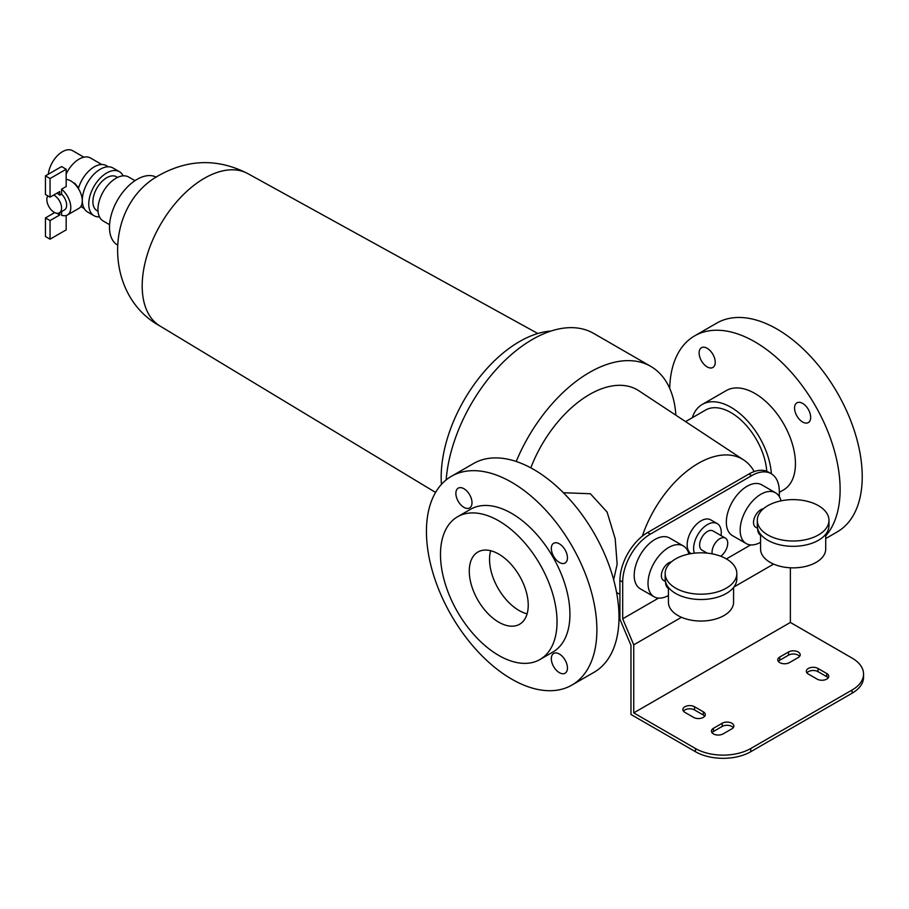 <?xml version="1.0" encoding="UTF-8"?>
<svg xmlns="http://www.w3.org/2000/svg" width="909" height="909" viewBox="0 0 909 909"><rect width="100%" height="100%" fill="white"/><g stroke="black" fill="none" stroke-linecap="round" stroke-linejoin="round"><path stroke-width="1.36" d="M779.774 662.616A6.84 3.954 0 0 0 789.444 662.616L798.204 657.559A6.84 3.954 0 0 0 800.204 654.764A6.84 3.954 0 0 0 795.977 651.117A6.84 3.954 0 0 0 788.523 651.969L779.774 657.025A6.84 3.954 0 0 0 777.774 659.82A6.84 3.954 0 0 0 779.774 662.616M722.189 723.257L713.44 728.302A6.84 3.954 0 0 0 711.429 731.097A6.84 3.954 0 0 0 713.44 733.893A6.84 3.954 0 0 0 723.109 733.893L731.859 728.836A6.84 3.954 0 0 0 733.87 726.041A6.84 3.954 0 0 0 729.643 722.394A6.84 3.954 0 0 0 722.189 723.257L722.189 726.439L713.44 731.495A6.84 3.954 0 0 0 712.02 732.699M703.305 711.815L694.544 706.759A6.84 3.954 0 0 0 687.09 705.907A6.84 3.954 0 0 0 682.875 709.554A6.84 3.954 0 0 0 684.875 712.349L693.624 717.406A6.84 3.954 0 0 0 701.078 718.258A6.84 3.954 0 0 0 705.304 714.61A6.84 3.954 0 0 0 703.305 711.815L703.305 715.008L694.544 709.952A6.84 3.954 0 0 0 683.454 711.156M826.758 673.512L818.009 668.467A6.84 3.954 0 0 0 810.555 667.604A6.84 3.954 0 0 0 806.328 671.251A6.84 3.954 0 0 0 808.34 674.046L817.089 679.103A6.84 3.954 0 0 0 824.543 679.955A6.84 3.954 0 0 0 828.769 676.307A6.84 3.954 0 0 0 826.758 673.512L826.758 676.705L818.009 671.649A6.84 3.954 0 0 0 806.919 672.853M695.465 748.516A39.087 22.566 0 0 0 750.754 748.516L750.754 751.709A39.087 22.566 180 0 1 695.465 751.709L695.465 748.516L633.743 712.883L790.364 622.449L790.364 567.784M750.754 748.516L852.097 690.011A39.087 22.566 0 0 0 863.55 674.046A39.087 22.566 0 0 0 852.097 658.093L790.364 622.449M633.743 712.883L633.743 644.845L681.466 617.291M733.904 587.009L773.604 564.091M633.743 644.845L622.688 618.802L658.525 598.111M726.405 558.921L750.664 544.911M694.351 553.183A19.543 11.283 -60 0 1 707.452 524.573A19.543 11.283 -60 0 1 717.224 523.607L710.77 519.88A19.543 11.283 120 0 0 700.998 520.846A19.543 11.283 120 0 0 688.272 537.912A19.543 11.283 120 0 0 691.056 553.638M668.422 595.509A29.315 16.93 -60 0 1 654.094 596.77L640.266 588.793A29.315 16.93 -60 0 1 634.198 575.374A29.315 16.93 -60 0 1 646.992 545.866A29.315 16.93 -60 0 1 669.592 538.014L683.409 545.991A29.315 16.93 -60 0 1 688.886 554.036M781.013 500.848A29.315 16.93 120 0 0 775.547 492.803L761.719 484.815A29.315 16.93 120 0 0 739.131 492.678A29.315 16.93 120 0 0 726.336 522.175A29.315 16.93 120 0 0 732.404 535.594L746.232 543.582A29.315 16.93 120 0 0 760.56 542.309M779.308 496.587L779.308 491.587A39.087 22.566 120 0 0 771.218 473.691A39.087 22.566 120 0 0 751.675 475.634L748.914 474.032A39.087 22.566 -60 0 1 754.197 471.566A39.087 22.566 -60 0 1 768.457 472.101L771.218 473.691M650.321 534.14A39.087 22.566 120 0 0 622.688 582.021L619.915 580.419A39.087 22.566 -60 0 1 642.277 536.196A39.087 22.566 -60 0 1 647.56 532.549L650.321 534.14L751.675 475.634M622.688 618.802L622.688 582.021M654.094 596.77A29.315 16.93 -60 0 1 648.015 583.351A29.315 16.93 -60 0 1 660.82 553.842A29.315 16.93 -60 0 1 683.409 545.991M775.547 492.803A29.315 16.93 120 0 0 752.947 500.654A29.315 16.93 120 0 0 740.153 530.152A29.315 16.93 120 0 0 746.232 543.582M647.56 532.549L748.914 474.032M642.277 536.196A87.957 50.779 -60 0 1 698.237 463.397A87.957 50.779 -60 0 1 743.698 459.965A87.957 50.779 -60 0 1 754.197 471.566M563.364 492.723L590.384 493.746L607.098 512.062L615.177 538.707L617.154 564.284L613.655 579.737M530.811 467.862A95.445 55.108 -60 0 1 589.509 394.506A95.445 55.108 -60 0 1 638.857 390.779L743.698 459.965M685.568 421.606L705.532 410.084A50.813 29.338 60 0 1 730.938 412.595A50.813 29.338 60 0 1 766.753 471.271M692.26 417.742A57.335 33.099 60 0 1 702.271 404.437A57.335 33.099 60 0 1 730.938 407.277A57.335 33.099 60 0 1 771.355 473.782M702.271 404.437L726.234 390.609A57.335 33.099 60 0 1 754.902 393.449A57.335 33.099 60 0 1 792.353 443.967A57.335 33.099 60 0 1 783.558 489.906L779.308 492.36M707.179 348.295A11.397 6.579 60 0 1 714.622 358.339A11.397 6.579 60 0 1 712.872 367.475A11.397 6.579 60 0 1 707.179 366.906A11.397 6.579 60 0 1 699.725 356.862A11.397 6.579 60 0 1 701.475 347.727A11.397 6.579 60 0 1 707.179 348.295M802.624 403.391A11.397 6.579 60 0 1 810.067 413.447A11.397 6.579 60 0 1 808.317 422.583A11.397 6.579 60 0 1 802.624 422.015A11.397 6.579 60 0 1 795.17 411.97A11.397 6.579 60 0 1 796.92 402.835A11.397 6.579 60 0 1 802.624 403.391M669.706 388.359A120.522 69.584 60 0 1 694.635 335.876A120.522 69.584 60 0 1 754.902 341.852A120.522 69.584 60 0 1 830.076 437.32A120.522 69.584 60 0 1 825.713 535.901M694.635 335.876L716.746 323.115A120.522 69.584 60 0 1 777.013 329.081A120.522 69.584 60 0 1 855.744 435.286A120.522 69.584 60 0 1 837.269 531.867L825.713 538.548M516.21 461.488A122.476 70.72 -60 0 1 589.509 372.429A122.476 70.72 -60 0 1 650.753 366.372A122.476 70.72 -60 0 1 675.887 415.22M446.16 479.907A122.476 70.72 -60 0 1 532.39 339.455A122.476 70.72 -60 0 1 593.634 333.387L650.753 366.372M441.433 484.383A110.75 63.948 -60 0 1 519.493 341.579A110.75 63.948 -60 0 1 551.047 331.024M117.204 244.885A39.087 22.566 -60 0 1 111.693 213.445A39.087 22.566 -60 0 1 137.123 179.334A39.087 22.566 -60 0 1 156.291 177.187M134.975 180.675L128.635 177.016A25.407 14.669 120 0 0 115.932 178.278A25.407 14.669 120 0 0 99.331 200.662A25.407 14.669 120 0 0 103.228 221.023L109.569 224.682M451.398 476.305L473.509 463.545A120.522 69.584 60 0 1 533.776 469.51A120.522 69.584 60 0 1 612.507 575.727A120.522 69.584 60 0 1 594.031 672.308L571.92 685.068A120.522 69.584 60 0 1 511.653 679.103A120.522 69.584 60 0 1 432.923 572.886A120.522 69.584 60 0 1 451.398 476.305A120.522 69.584 60 0 1 511.653 482.281A120.522 69.584 60 0 1 590.395 588.487A120.522 69.584 60 0 1 571.92 685.068M463.931 507.347A11.397 6.579 60 0 1 456.488 497.291A11.397 6.579 60 0 1 458.238 488.156A11.397 6.579 60 0 1 463.931 488.724A11.397 6.579 60 0 1 471.385 498.768A11.397 6.579 60 0 1 469.635 507.904A11.397 6.579 60 0 1 463.931 507.347M559.376 562.444A11.397 6.579 60 0 1 551.933 552.399A11.397 6.579 60 0 1 553.683 543.264A11.397 6.579 60 0 1 559.376 543.832A11.397 6.579 60 0 1 566.83 553.876A11.397 6.579 60 0 1 565.08 563.012A11.397 6.579 60 0 1 559.376 562.444M559.376 672.66A11.397 6.579 60 0 1 551.933 662.616A11.397 6.579 60 0 1 553.683 653.469A11.397 6.579 60 0 1 559.376 654.037A11.397 6.579 60 0 1 566.83 664.081A11.397 6.579 60 0 1 565.08 673.217A11.397 6.579 60 0 1 559.376 672.66M457.557 516.766L470.453 509.313A82.412 47.586 60 0 1 511.653 513.403A82.412 47.586 60 0 1 565.5 586.021A82.412 47.586 60 0 1 552.865 652.06L539.969 659.514A82.412 47.586 60 0 1 498.757 655.434A82.412 47.586 60 0 1 444.921 582.805A82.412 47.586 60 0 1 457.557 516.766A82.412 47.586 60 0 1 498.757 520.846A82.412 47.586 60 0 1 552.604 593.475A82.412 47.586 60 0 1 539.969 659.514M498.757 554.092A41.7 24.077 60 0 1 525.993 590.839A41.7 24.077 60 0 1 519.607 624.244A41.7 24.077 60 0 1 498.757 622.188A41.7 24.077 60 0 1 471.521 585.441A41.7 24.077 60 0 1 477.907 552.024A41.7 24.077 60 0 1 498.757 554.092M527.118 613.848A41.7 24.077 60 0 1 519.028 610.484A41.7 24.077 60 0 1 490.678 550.729M117.591 177.414L116.488 176.778A19.543 11.283 120 0 0 106.717 177.744A19.543 11.283 120 0 0 93.957 194.969A19.543 11.283 120 0 0 96.945 210.627L98.047 211.263M123.169 175.857A25.407 14.669 120 0 0 119.42 171.699A25.407 14.669 120 0 0 106.717 172.96A25.407 14.669 120 0 0 90.116 195.344A25.407 14.669 120 0 0 94.013 215.706A25.407 14.669 120 0 0 99.49 216.865M119.42 171.699L112.977 167.972A25.407 14.669 120 0 0 100.274 169.233A25.407 14.669 120 0 0 83.673 191.617A25.407 14.669 120 0 0 87.571 211.979L94.013 215.706M80.901 206.434A24.1 13.919 120 0 0 82.23 207.4L84.207 208.536M108.307 166.779L106.33 165.643A24.1 13.919 120 0 0 94.286 166.836A24.1 13.919 120 0 0 78.379 188.618M73.322 182.732L74.879 183.368L78.583 187.902M101.774 164.518L90.48 157.996A22.805 13.169 120 0 0 79.083 159.12A22.805 13.169 120 0 0 66.175 174.017M83.889 157.2L72.595 150.678A20.191 11.658 120 0 0 62.494 151.678A20.191 11.658 120 0 0 48.336 174.221M66.175 179.391A16.282 9.408 60 0 1 70.788 180.936A16.282 9.408 60 0 1 81.424 195.287A16.282 9.408 60 0 1 78.935 208.343L67.414 214.99A16.282 9.408 60 0 1 61.573 215.24L61.573 211.592M56.949 193.174A10.419 6.022 60 0 1 57.426 193.435A10.419 6.022 60 0 1 59.733 195.196L61.573 194.128L61.573 189.186L66.175 186.527L66.175 169.233L61.573 166.574L45.45 175.88L50.052 178.539L66.175 169.233M61.573 189.186A16.282 9.408 60 0 1 70.3 203.423A16.282 9.408 60 0 1 67.414 214.99M61.573 194.128A10.419 6.022 60 0 1 64.482 209.911L59.415 212.831A10.419 6.022 60 0 1 54.199 212.32A10.419 6.022 60 0 1 47.825 204.377A10.419 6.022 60 0 1 47.825 195.867M53.722 195.037A10.419 6.022 60 0 1 54.199 195.299A10.419 6.022 60 0 1 61.017 204.48A10.419 6.022 60 0 1 59.415 212.831M66.175 215.513L66.175 229.875L50.052 239.181L50.052 220.569L59.733 214.978L59.733 212.649M50.052 220.569L45.45 217.91L45.45 236.522L50.052 239.181M56.767 213.274L59.733 214.978M45.45 217.91L54.676 212.581M59.733 195.196L59.733 191.572L50.052 197.162L45.45 194.503L45.45 175.88M50.052 197.162L50.052 178.539M619.915 580.419L619.915 619.279L630.971 645.322L630.971 714.474L695.465 751.709M799.625 656.366A6.84 3.954 0 0 0 788.523 655.162L779.774 660.218A6.84 3.954 0 0 0 778.354 661.411M733.279 727.643A6.84 3.954 0 0 0 722.189 726.439M704.725 716.201A6.84 3.954 0 0 0 703.305 715.008M828.179 677.909A6.84 3.954 0 0 0 826.758 676.705M750.754 751.709L852.097 693.203L852.097 690.011M863.55 674.046L863.55 677.239A39.087 22.566 180 0 1 852.097 693.203M763.446 508.722A10.419 6.022 120 0 0 753.516 522.448A10.419 6.022 120 0 0 755.674 527.22L757.606 528.334M757.663 528.561L757.663 528.561A14.987 8.647 120 0 0 760.56 535.299M760.56 534.253L760.56 549.036A32.576 18.805 0 0 0 770.105 562.341A32.576 18.805 0 0 0 805.601 566.421A32.576 18.805 0 0 0 825.713 549.036L825.713 534.253M757.299 520.312L757.299 525.629A35.837 20.691 0 0 0 767.798 540.264A35.837 20.691 0 0 0 806.851 544.752A35.837 20.691 0 0 0 828.963 525.629L828.963 520.312A35.837 20.691 0 0 0 818.475 505.688A35.837 20.691 0 0 0 779.422 501.2A35.837 20.691 0 0 0 757.299 520.312A35.837 20.691 0 0 0 767.798 534.947A35.837 20.691 0 0 0 806.851 539.423A35.837 20.691 0 0 0 828.963 520.312M665.468 581.521L663.536 580.408A10.419 6.022 -60 0 1 661.377 575.636A10.419 6.022 -60 0 1 671.308 561.921M668.422 588.487A14.987 8.647 -60 0 1 665.524 581.749L665.524 581.749M733.574 587.441L733.574 602.235A32.576 18.805 180 0 1 713.463 619.608A32.576 18.805 180 0 1 677.966 615.529A32.576 18.805 180 0 1 668.422 602.235L668.422 587.441M736.835 573.511L736.835 578.828A35.837 20.691 180 0 1 714.713 597.94A35.837 20.691 180 0 1 675.66 593.452A35.837 20.691 180 0 1 665.161 578.828L665.161 573.511A35.837 20.691 180 0 1 687.284 554.399A35.837 20.691 180 0 1 726.336 558.876A35.837 20.691 180 0 1 736.835 573.511A35.837 20.691 180 0 1 714.713 592.623A35.837 20.691 180 0 1 675.66 588.134A35.837 20.691 180 0 1 665.161 573.511M717.224 523.607A19.543 11.283 -60 0 1 721.042 535.583M707.111 553.126L701.907 550.115A11.078 6.397 -60 0 1 700.214 541.241A11.078 6.397 -60 0 1 707.452 531.481A11.078 6.397 -60 0 1 712.986 530.936L725.427 538.117A11.078 6.397 -60 0 1 727.268 546.468A11.078 6.397 -60 0 1 720.701 556.228M712.19 553.854A11.078 6.397 -60 0 1 719.883 538.662A11.078 6.397 -60 0 1 725.427 538.117M159.916 325.967A87.957 50.779 -60 0 1 147.065 255.327A87.957 50.779 -60 0 1 204.389 178.278A87.957 50.779 -60 0 1 247.862 173.63C218.683 158.7 189.64 158.973 160.757 174.426C103.399 204.161 103.376 295.334 159.916 325.967L435.57 492.439M818.009 671.649L818.009 668.467M694.544 709.952L694.544 706.759M713.44 731.495L713.44 728.302M788.523 655.162L788.523 651.969M779.774 660.218L779.774 657.025M619.915 594.259L616.609 592.6M247.862 173.63L537.821 333.512"/></g></svg>
